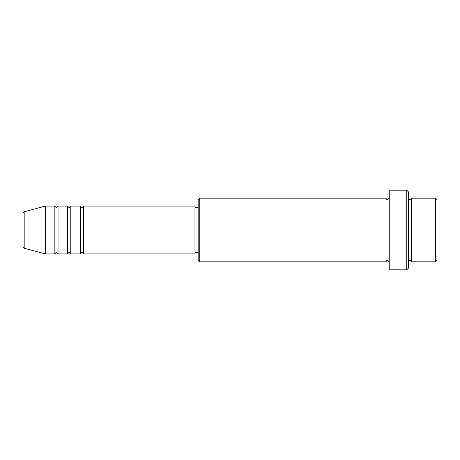 <?xml version="1.0" encoding="UTF-8"?>
<svg xmlns="http://www.w3.org/2000/svg" width="460" height="460" viewBox="0 0 460 460"><rect width="100%" height="100%" fill="white"/><g stroke="black" fill="none" stroke-linecap="round" stroke-linejoin="round"><path stroke-width="0.69" d="M23 246.692L23 213.308L24.179 211.772L24.179 248.227L23 246.692M83.507 206.114L83.507 253.885L194.971 253.885L194.971 206.114L83.507 206.114L81.915 207.707L80.322 206.114L80.322 253.885L70.771 253.885L70.771 206.114L80.322 206.114M67.585 206.114L67.585 253.885L58.029 253.885L58.029 206.114L67.585 206.114L69.178 207.707L70.771 206.114M54.843 206.114L54.843 253.885L45.293 253.885L45.293 206.114L54.843 206.114L56.436 207.707L58.029 206.114M435.407 198.156L437 199.743L437 260.256L435.407 261.843L435.407 198.156L411.522 198.156L411.522 261.843L435.407 261.843M199.743 261.843L198.156 260.256L198.156 199.743L199.743 198.156L199.743 261.843L386.043 261.843L386.043 198.156C386.308 199.272 386.837 199.801 387.636 199.743L389.229 198.156M406.743 190.193L408.336 191.785L408.336 268.214L406.743 269.807L406.743 190.193L389.229 190.193L389.229 269.807L406.743 269.807M408.336 198.156L409.929 199.743L411.522 198.156M194.971 252.293L198.156 252.293M24.179 248.227L45.293 253.885M24.179 211.772L45.293 206.114M199.743 198.156L386.043 198.156M194.971 207.707L198.156 207.707M386.043 261.843C386.308 260.728 386.837 260.199 387.636 260.256L389.229 261.843M411.522 261.843L409.929 260.256L408.336 261.843M58.029 253.885L56.436 252.293L54.843 253.885M70.771 253.885L69.178 252.293L67.585 253.885M83.507 253.885L81.915 252.293L80.322 253.885"/></g></svg>
